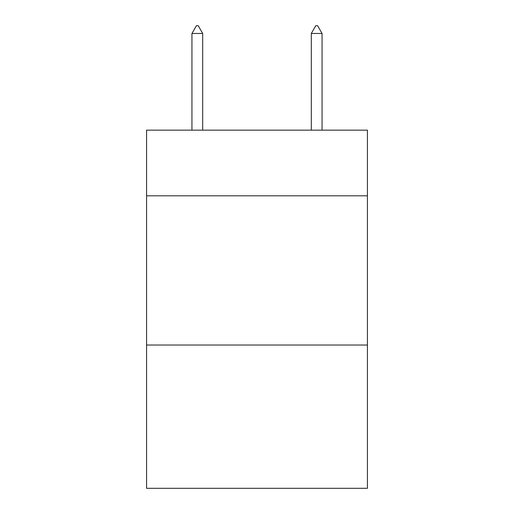 <?xml version="1.0" encoding="UTF-8"?>
<svg xmlns="http://www.w3.org/2000/svg" width="514" height="514" viewBox="0 0 514 514"><rect width="100%" height="100%" fill="white"/><g stroke="black" fill="none" stroke-linecap="round" stroke-linejoin="round"><path stroke-width="0.77" d="M367.426 195.815L367.426 130.158L146.574 130.158L146.574 195.815L367.426 195.815L367.426 488.3L146.574 488.3L146.574 195.815M367.426 345.042L146.574 345.042M202.683 33.461L198.205 25.7L196.412 25.7L191.94 33.461L202.683 33.461L202.683 130.158M191.94 33.461L191.94 130.158M315.795 25.7L317.588 25.7L322.06 33.461L311.317 33.461L315.795 25.7M322.06 130.158L322.06 33.461M311.317 130.158L311.317 33.461"/></g></svg>
